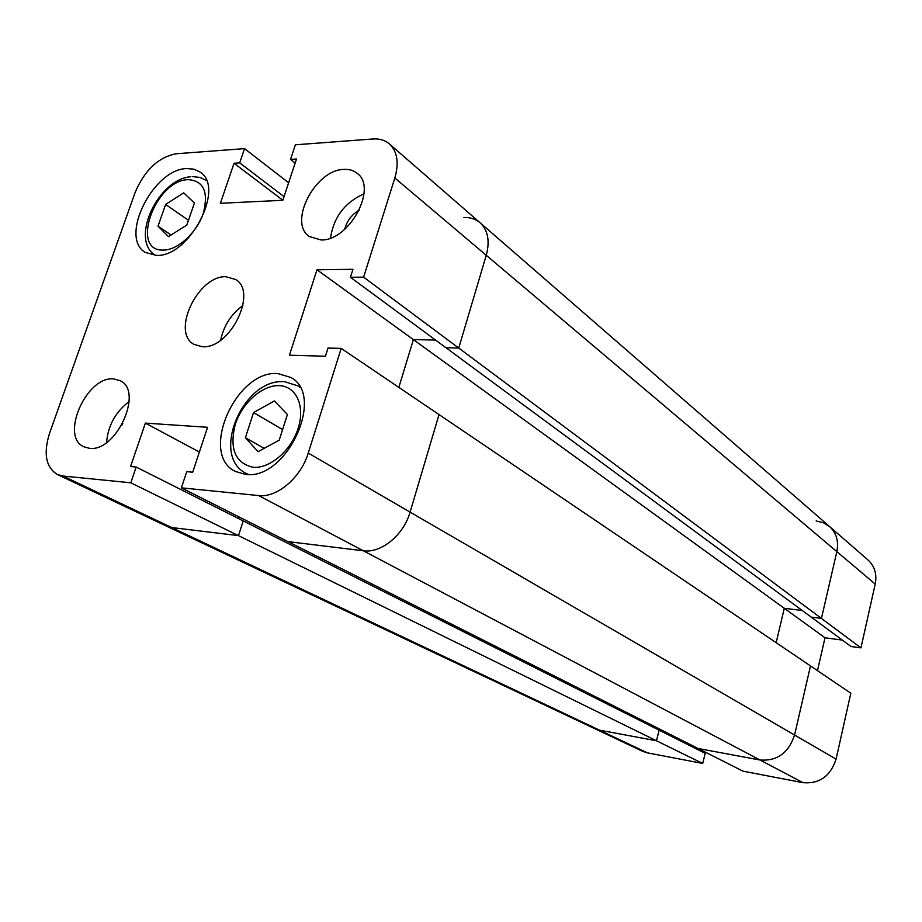 <?xml version="1.0" encoding="UTF-8"?>
<svg xmlns="http://www.w3.org/2000/svg" width="922" height="922" viewBox="0 0 922 922"><rect width="100%" height="100%" fill="white"/><g stroke="black" fill="none" stroke-linecap="round" stroke-linejoin="round"><path stroke-width="1.38" d="M463.916 217.477C470.324 217.281 475.717 219.044 480.097 222.767C487.98 230.235 490.043 241.08 486.251 255.279L458.741 348.055L860.952 647.866L875.22 584.075L836.842 551.633C838.87 541.329 836.45 532.974 829.57 526.554L823.369 522.728L816.12 520.965M875.22 584.075C877.087 574.233 874.678 566.189 867.994 559.954L480.097 222.767C487.98 230.235 490.043 241.08 486.251 255.279L458.741 348.055L445.994 347.755L811.21 617.118L821.444 618.408L836.842 551.633L821.444 618.408L811.21 617.118L851.075 646.529L860.952 647.866M308.259 453.059L410.094 512.113C403.755 534.944 381.097 553.488 363.314 550.768L258.644 495.563C276.911 497.995 300.975 477.596 308.259 453.059L341.198 348.389L439.022 414.577L410.094 512.113L794.568 735.03L810.496 665.914L439.022 414.577L410.094 512.113C403.755 534.944 381.097 553.488 363.314 550.768L288.01 541.64L743.017 771.172L803.004 782.674L760.016 760.005C777.108 761.284 788.621 752.951 794.568 735.03L810.496 665.914L850.822 693.206L836.081 759.094C830.515 776.163 819.485 784.023 803.004 782.674M698.023 748.48L760.016 760.005L698.023 748.48M817.48 670.64L825.017 637.782L842.351 640.099M700.974 751.211L701.25 750.105M702.714 763.451L705.18 753.332L659.126 730.155L656.464 740.758L702.714 763.451L647.336 752.836L642.519 751.269L594.517 728.564L599.461 730.155L656.464 740.758L599.461 730.155L594.517 728.564L57.325 474.484L62.973 476.029L171.746 527.545L166.133 525.943L171.746 527.545L238.487 535.636L656.464 740.758L659.126 730.155L136.156 467.051L130.797 482.794L62.973 476.029M655.104 726.824L654.804 727.988L655.104 726.824M350.429 277.28L445.994 347.755L458.741 348.055L363.625 277.153L350.429 277.28L352.965 269.305L316.984 269.789L413.379 339.607L435.541 340.045L413.379 339.607L398.857 387.401L413.379 339.607L784.288 608.289L802.232 610.502L784.288 608.289L776.163 642.692L784.288 608.289L825.017 637.782M130.797 482.794L238.487 535.636L243.212 520.907L238.487 535.636L171.746 527.545L647.336 752.836M836.081 759.094L794.568 735.03C788.621 752.951 777.108 761.284 760.016 760.005L363.314 550.768L288.01 541.64L181.369 487.842L186.751 471.661L192.698 472.202L207.577 427.289L145.376 423.106L130.567 466.544L136.156 467.051M829.57 526.554C836.45 532.974 838.87 541.329 836.842 551.633L394.835 177.992C399.157 162.848 397.347 151.496 389.407 143.924C384.993 140.179 379.461 138.531 372.834 138.992L295.397 144.8L290.534 159.414L296.504 159.01L282.824 200.293L220.393 203.289L234.05 163.263L239.685 162.871L244.537 148.626L176.09 153.767C158.261 157.259 144.604 170.178 135.108 192.537L49.558 433.259C43.253 453.555 45.835 467.293 57.325 474.484M238.314 518.441L238.833 516.827L238.314 518.441M321.11 239.974C349.277 241.022 377.985 187.685 357.16 173.301C353.575 170.409 349.161 169.106 343.929 169.406C315.301 169.59 287.825 222.617 309.331 236.528L321.11 239.974M89.388 448.288C116.126 452.472 143.89 391.262 120.286 380.74L113.567 378.896C86.518 375.934 59.734 436.59 83.879 446.778L89.388 448.288M245.333 474.357C286.304 480.95 325.985 395.573 290.845 377.467L277.914 373.594C236.136 369.538 198.726 454.339 235.364 471.442L245.333 474.357M156.59 255.429C189.655 257.054 225.706 187.385 200.016 172.034L193.989 169.187L186.866 168.565C153.19 168.841 118.892 237.645 145.365 252.455L156.59 255.429M202.356 346.73C229.878 349.357 258.091 291.963 235.617 279.481L225.913 276.727C198 275.332 170.904 332.3 193.977 344.367L202.356 346.73M344.644 229.394C346.937 220.888 351.835 214.434 359.338 209.997M121.785 425.203L122.753 423.44M242.924 305.516C231.099 314.229 223.689 325.777 220.692 340.16M316.984 269.789L289.439 355.201L325.42 356.238L328.002 348.067L341.198 348.389M363.625 277.153L394.835 177.992M258.644 495.563L181.369 487.842M288.632 182.763L244.537 148.626M129.138 401.543C115.527 411.961 108.012 425.618 106.583 442.514M363.994 193.851C344.863 202.391 333.695 217.119 330.514 238.037M199.371 452.045L145.376 423.106M295.155 163.079L290.534 159.414M282.835 200.235L234.05 163.263M284.034 196.64L239.685 162.871M274.41 400.932L253.562 412.572L245.379 437.731L258.045 451.688L279.216 440.14L287.41 414.543L274.41 400.932M253.562 412.572L282.593 429.583M245.379 437.731L264.176 448.334M194.427 203.036L183.697 192.848L165.614 204.442L158.019 226.167L168.484 236.631L186.809 225.083L194.427 203.036M165.614 204.442L188.468 220.289M158.019 226.167L171.089 234.983M188.284 179.652C154.954 180.009 129.38 252.213 163.816 250.058C178.05 249.897 196.789 232.632 203.243 213.489C208.775 192.11 203.785 180.827 188.284 179.652M248.537 474.473L246.105 473.343C210.366 456.113 242.659 379.219 283.181 381.662M279.343 385.65C262.574 384.808 242.232 402.764 235.317 424.212C229.209 448.599 235.11 462.959 253.008 467.281C269.754 468.952 291.26 450.547 298.175 428.281C305.355 406.026 296.204 386.168 279.343 385.65M299.788 387.079L297.76 385.811L299.938 387.355M155.461 255.429C129.368 239.697 158.33 178.787 190.877 176.747M246.105 473.343L248.214 474.484M480.097 222.767L389.407 143.924M297.76 385.811L284.621 381.72M206.413 180.482L200.039 177.439L192.71 176.621"/></g></svg>
